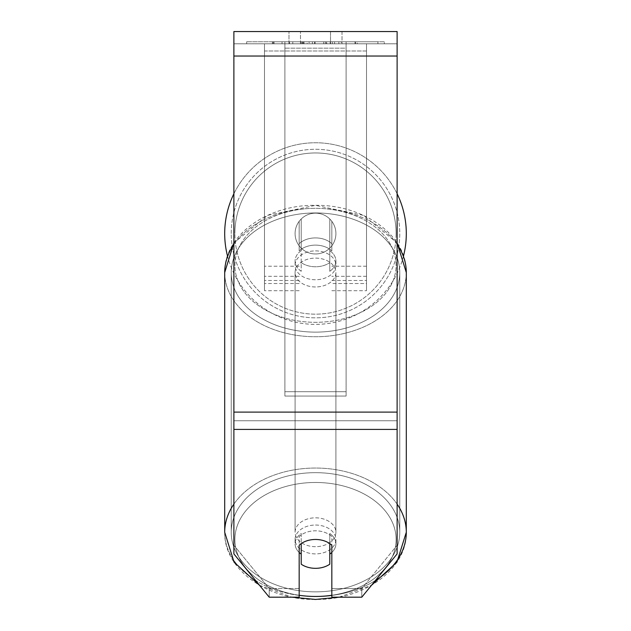 <?xml version="1.0" encoding="UTF-8"?>
<svg xmlns="http://www.w3.org/2000/svg" width="631" height="631" viewBox="0 0 631 631"><rect width="100%" height="100%" fill="white"/><g stroke="black" fill="none" stroke-linecap="round" stroke-linejoin="round"><path stroke-width="0.47" stroke-dasharray="3.15 2.37" d="M315.5 237.911A20.405 14.426 180 0 1 331.827 243.676L331.827 221.323A20.405 20.405 0 0 0 299.173 221.323L299.173 250.893A20.405 14.426 180 0 1 315.5 245.12A20.405 14.426 180 0 1 331.827 250.893L331.827 221.323A20.405 20.405 0 0 0 299.173 221.323L299.173 243.676A20.405 14.426 180 0 1 315.5 237.911A20.405 14.426 0 0 1 331.827 243.676L331.827 221.323A20.405 20.405 0 0 0 299.173 221.323L299.173 250.893A20.405 14.426 0 0 1 315.5 245.12A20.405 14.426 0 0 1 331.827 250.893L331.827 221.323A20.405 20.405 0 0 0 299.173 221.323L299.173 243.676A20.405 14.426 0 0 1 315.5 237.911A20.405 14.426 0 0 1 329.784 242.036L329.784 250.688A20.405 14.426 0 0 1 335.905 260.997A20.405 14.426 0 0 1 329.784 271.298L329.784 262.638A20.405 14.426 0 0 1 315.5 266.763A20.405 14.426 0 0 1 301.216 262.638L301.216 271.298A20.405 14.426 0 0 1 295.095 260.997A20.405 14.426 0 0 1 301.216 250.688L301.216 242.036A20.405 14.426 0 0 1 315.5 237.911A20.405 14.426 180 0 1 329.784 242.036L329.784 262.638A20.405 14.426 180 0 1 315.5 266.763A20.405 14.426 180 0 1 301.216 262.638L301.216 242.036A20.405 14.426 180 0 1 315.5 237.911M264.484 51.008L264.484 290.694L264.484 43.791L264.484 283.524L264.484 43.791L264.484 280.495L264.484 43.791L264.484 51.008L366.516 51.008L366.516 290.694L366.516 43.791L366.516 290.694L366.516 43.791L366.516 283.524L331.827 283.524L366.516 283.524L366.516 43.791L264.484 43.791L264.484 290.694L264.484 43.791L366.516 43.791L264.484 43.791L366.516 43.791L366.516 280.495L366.516 43.791L366.516 51.008L264.484 51.008M366.516 43.791L264.484 43.791L366.516 43.791M315.5 525.039A20.405 14.426 0 0 1 335.905 539.466A20.405 14.426 0 0 1 315.5 553.9A20.405 14.426 0 0 1 295.095 539.466A20.405 14.426 0 0 1 315.5 525.039A20.405 14.426 180 0 1 335.905 539.466A20.405 14.426 180 0 1 315.5 553.9A20.405 14.426 180 0 1 295.095 539.466A20.405 14.426 180 0 1 315.5 525.039M331.827 552.456A20.405 14.426 0 0 0 335.905 543.796L335.905 539.466L335.905 543.796A20.405 14.426 180 0 1 329.784 554.105L329.784 533.495A20.405 14.426 180 0 1 335.905 543.796A20.405 14.426 0 0 0 329.784 533.495L329.784 564.201A20.405 14.426 180 0 1 315.5 568.326A20.405 14.426 180 0 1 301.216 564.201L301.216 533.495A20.405 14.426 0 0 0 295.095 543.796A20.405 14.426 180 0 1 301.216 533.495L301.216 554.105A20.405 14.426 180 0 1 295.095 543.796A20.405 14.426 0 0 0 299.173 552.456M315.5 250.893A20.405 14.426 0 0 1 335.905 265.32A20.405 14.426 0 0 1 315.5 279.754A20.405 14.426 0 0 1 295.095 265.32A20.405 14.426 0 0 1 315.5 250.893A20.405 14.426 180 0 1 335.905 265.32A20.405 14.426 180 0 1 315.5 279.754A20.405 14.426 180 0 1 295.095 265.32A20.405 14.426 180 0 1 315.5 250.893M329.784 250.688L329.784 271.298A20.405 14.426 180 0 0 335.905 260.997L335.905 265.32L335.905 260.997A20.405 14.426 180 0 0 329.784 250.688L329.784 271.298L329.784 250.688M315.5 286.963A20.405 14.426 0 0 1 295.095 272.537A20.405 14.426 0 0 1 315.5 258.111A20.405 14.426 0 0 1 335.905 272.537A20.405 14.426 0 0 1 315.5 286.963A20.405 14.426 180 0 1 295.095 272.537A20.405 14.426 180 0 1 315.5 258.111A20.405 14.426 180 0 1 335.905 272.537A20.405 14.426 180 0 1 315.5 286.963M315.5 546.683A20.405 14.426 0 0 1 295.095 532.256A20.405 14.426 0 0 1 315.5 517.822A20.405 14.426 0 0 1 335.905 532.256A20.405 14.426 0 0 1 315.5 546.683A20.405 14.426 180 0 1 295.095 532.256A20.405 14.426 180 0 1 315.5 517.822A20.405 14.426 180 0 1 335.905 532.256A20.405 14.426 180 0 1 315.5 546.683M315.5 591.846A84.27 59.59 0 0 1 231.23 532.256A84.27 59.59 0 0 1 315.5 472.666A84.27 59.59 0 0 1 399.77 532.256A84.27 59.59 0 0 1 315.5 591.846A84.27 59.59 180 0 1 231.23 532.256A84.27 59.59 180 0 1 315.5 472.666A84.27 59.59 180 0 1 399.77 532.256A84.27 59.59 180 0 1 315.5 591.846M315.5 212.947A84.27 59.59 0 0 1 399.77 272.537A84.27 59.59 0 0 1 315.5 332.127A84.27 59.59 0 0 1 231.23 272.537A84.27 59.59 0 0 1 315.5 212.947A84.27 59.59 180 0 1 399.77 272.537A84.27 59.59 180 0 1 315.5 332.127A84.27 59.59 180 0 1 231.23 272.537A84.27 59.59 180 0 1 315.5 212.947M384.326 41.756L246.674 41.756L384.326 41.756L384.326 43.791L246.674 43.791L384.326 43.791M246.674 41.756L246.674 43.791M397.12 43.791L233.88 43.791L233.88 31.55L233.88 56.033L233.88 31.55L397.12 31.55L397.12 43.791L233.88 43.791L233.88 553.9L233.88 420.767L233.88 545.239L269.224 588.526L233.88 545.239L233.88 553.9L269.224 597.186L269.224 588.526L269.224 597.186L299.173 597.186L299.173 545.239A20.405 14.426 180 0 1 315.5 539.466A20.405 14.426 180 0 1 331.827 545.239L331.827 536.579A20.405 14.426 180 0 0 299.173 536.579L299.173 588.526L269.224 588.526L299.173 588.526L299.173 597.186L299.173 536.579A20.405 14.426 0 0 1 315.5 530.813A20.405 14.426 0 0 1 331.827 536.579L331.827 597.186L361.776 597.186L361.776 588.526L331.827 588.526L361.776 588.526L361.776 597.186L397.12 553.9L397.12 43.791M309.127 43.791L355.655 43.791L309.127 43.791L309.127 41.756L274.035 41.756L274.035 43.791L355.655 43.791L273.957 43.791L355.655 43.791L274.035 43.791L274.035 41.756L332.332 41.756L332.332 43.791L332.332 41.756L355.655 41.756L355.655 43.791L355.655 41.756L273.957 41.756L273.957 43.791L273.957 41.756L355.655 41.756L355.655 43.791L355.655 41.756L341.174 41.756L341.174 43.791L341.174 41.756L355.655 41.756L355.655 43.791L355.655 41.756L274.035 41.756L274.035 43.791L274.035 41.756L355.655 41.756L355.655 43.791L355.655 41.756L309.127 41.756M330.518 43.791L288.974 43.791L342.026 43.791L330.518 43.791L330.518 31.55L342.026 31.55L288.974 31.55L342.026 31.55L330.518 31.55L330.518 43.791M288.974 43.791L300.482 43.791L288.974 43.791L288.974 31.55L288.974 43.791M346.111 43.791L284.889 43.791L377.914 43.791L284.889 43.791L284.889 41.756L284.889 396.063L284.889 43.791L346.111 43.791L346.111 41.756L346.111 43.791L346.111 41.756L284.889 41.756L346.111 41.756L346.111 43.791L346.111 41.756L377.914 41.756L377.914 43.791L377.914 41.756L284.889 41.756L346.111 41.756L346.111 391.701L284.889 391.701L284.889 43.791L284.889 48.153L346.111 48.153L346.111 43.791L346.111 396.063L284.889 396.063L284.889 48.153L346.111 48.153L346.111 43.791M338.863 43.791L272.403 43.791L338.863 43.791L338.863 41.756L357.288 41.756L357.288 43.791M300.482 43.791L300.482 31.55L300.482 43.791M397.12 412.106L397.12 56.033L397.12 429.419L397.12 412.106L233.88 412.106M397.12 545.239L397.12 420.767L397.12 553.9L397.12 545.239L361.776 588.526L397.12 545.239M301.105 41.756L354.969 41.756L273.176 41.756L301.105 41.756L301.105 43.791L354.969 43.791L301.105 43.791M282.049 41.756L282.049 43.791M273.176 41.756L273.176 43.791L273.176 41.756M354.969 41.756L354.969 43.791L330.194 43.791L354.969 43.791L354.969 41.756M330.194 41.756L330.194 43.791L330.194 41.756M326.456 41.756L326.456 43.791M377.914 41.756L346.111 41.756L377.914 41.756M300.616 41.756L323.671 41.756L300.616 41.756L300.616 43.791L323.671 43.791L300.616 43.791M323.671 41.756L323.671 43.791L323.671 41.756M303.771 41.756L314.609 41.756L303.771 41.756L303.771 43.791L293.036 43.791L314.609 43.791L303.771 43.791M357.288 41.756L272.403 41.756L302.604 41.756L293.036 41.756L293.036 43.791M293.036 41.756L314.609 41.756L314.609 43.791L314.609 41.756L336.654 41.756L336.654 43.791M325.336 41.756L355.655 41.756L325.336 41.756L325.336 43.791M334.548 41.756L334.548 43.791M355.655 41.756L355.655 43.791L355.655 41.756M307.147 41.756L274.035 41.756L274.035 43.791L274.035 41.756L307.147 41.756L307.147 43.791M272.403 41.756L272.403 43.791M289.424 41.756L289.424 43.791M302.604 41.756L302.604 43.791M336.654 41.756L326.74 41.756L326.74 43.791M326.74 41.756L338.863 41.756M302.738 43.791L292.8 43.791L312.432 43.791L302.738 43.791L302.714 41.756L292.8 41.756L292.8 43.791L292.8 41.756L312.432 41.756L312.432 43.791L312.432 41.756L302.738 41.756L302.738 43.791M329.784 554.105L329.784 543.591A20.405 14.426 180 0 0 315.5 539.466A20.405 14.426 180 0 0 301.216 543.591L301.216 554.105M301.216 271.298A20.405 14.426 180 0 1 295.095 260.997A20.405 14.426 180 0 1 301.216 250.688L301.216 271.298M224.699 233.565A90.801 90.801 0 0 0 315.5 324.366A90.801 90.801 0 0 0 406.301 233.565A90.801 90.801 0 0 0 315.5 142.756A90.801 90.801 0 0 0 224.699 233.565M403.517 255.894A90.801 90.801 0 0 1 227.483 255.894M335.905 233.565A20.405 20.405 0 0 1 315.5 253.97A20.405 20.405 0 0 1 295.095 233.565A20.405 20.405 0 0 1 315.5 213.16A20.405 20.405 0 0 1 329.784 248.133A20.405 20.405 0 0 1 295.095 233.565A20.405 20.405 0 0 1 329.784 218.989L329.784 248.133A20.405 20.405 0 0 1 301.216 248.133L301.216 218.989A20.405 20.405 0 0 1 335.905 233.565A20.405 20.405 0 0 1 315.5 253.97A20.405 20.405 0 0 1 295.095 233.565A20.405 20.405 0 0 1 315.5 213.16A20.405 20.405 0 0 1 329.784 248.133L329.784 218.989A20.405 20.405 0 0 1 315.5 253.97A20.405 20.405 0 0 1 301.216 218.989L301.216 248.133A20.405 20.405 0 0 1 315.5 213.16A20.405 20.405 0 0 1 335.905 233.565A20.405 20.405 0 0 1 315.5 253.97A20.405 20.405 0 0 1 295.095 233.565A20.405 20.405 0 0 1 315.5 213.16A20.405 20.405 0 0 1 335.905 233.565M233.88 193.772A90.801 90.801 0 0 1 397.12 193.772M329.784 218.989L329.784 248.133L329.784 218.989M301.216 248.133L301.216 218.989L301.216 248.133M231.23 233.565A84.27 84.27 0 0 1 315.5 149.287A84.27 84.27 0 0 1 399.77 233.565A84.27 84.27 0 0 1 315.5 317.835A84.27 84.27 0 0 1 231.23 233.565A84.27 84.27 0 0 1 315.5 149.287A84.27 84.27 0 0 1 399.77 233.565A84.27 84.27 0 0 1 315.5 317.835A84.27 84.27 0 0 1 231.23 233.565M346.111 396.063L346.111 48.153L346.111 396.063L284.889 396.063L284.889 391.701L346.111 391.701L346.111 396.063M299.173 283.524L264.484 283.524L299.173 283.524M299.173 266.211L264.484 266.211L299.173 266.211M299.173 276.315L264.484 276.315L299.173 276.315M366.516 266.211L331.827 266.211L366.516 266.211M366.516 276.315L331.827 276.315L366.516 276.315M397.12 504.122A90.801 64.204 180 0 0 315.5 468.044A90.801 64.204 180 0 0 233.88 504.122M233.88 244.402A90.801 64.204 0 0 1 315.5 208.333A90.801 64.204 180 0 1 406.301 272.537A90.801 64.204 0 0 1 315.5 336.741A90.801 64.204 0 0 1 224.699 272.537L224.699 532.256A90.801 64.204 180 0 0 315.5 596.461A90.801 64.204 0 0 0 406.301 532.256A90.801 64.204 0 0 0 315.5 468.044A90.801 64.204 0 0 0 224.699 532.256A90.801 64.204 0 0 0 315.5 596.461A80.602 56.995 180 0 1 234.898 539.466A80.602 56.995 180 0 1 315.5 482.478A80.602 56.995 0 0 1 395.684 533.668A80.602 56.995 0 0 1 331.827 595.278M299.173 595.278A80.602 56.995 0 0 1 235.316 533.668A80.602 56.995 0 0 1 315.5 482.478A80.602 56.995 180 0 1 396.102 539.466A80.602 56.995 180 0 1 315.5 596.461M224.699 532.256C223.958 569.99 268.151 600.302 315.5 599.45C362.849 600.302 407.042 569.99 406.301 532.256L406.301 272.537A90.801 64.204 180 0 1 315.5 336.741A90.801 64.204 180 0 1 224.699 272.537A90.801 64.204 180 0 1 315.5 208.333A80.602 56.995 0 0 0 234.898 265.32A80.602 56.995 0 0 0 315.5 322.315A80.602 56.995 0 0 0 396.102 265.32A80.602 56.995 0 0 0 315.5 208.333A80.602 56.995 180 0 0 234.898 265.32A80.602 56.995 180 0 0 315.5 322.315A80.602 56.995 180 0 0 396.102 265.32A80.602 56.995 180 0 0 315.5 208.333A90.801 64.204 0 0 1 397.12 244.402M331.827 595.419A90.801 64.204 180 0 0 375.382 580.52M397.12 420.767L233.88 420.767L397.12 420.767M397.12 56.033L233.88 56.033M397.12 429.419L233.88 429.419M301.334 41.756L301.334 43.791M302.951 41.756L302.951 43.791M304 41.756L304 43.791M315.074 41.756L315.074 43.791M314.845 41.756L314.845 43.791L314.845 41.756M314.609 41.756L314.609 43.791M302.501 41.756L302.501 43.791M396.102 233.565A80.602 80.602 0 0 1 315.5 314.167A80.602 80.602 0 0 1 234.898 233.565A80.602 80.602 0 0 0 315.5 314.167A80.602 80.602 0 0 0 396.102 233.565A80.602 80.602 0 0 0 315.5 152.962A80.602 80.602 0 0 0 234.898 233.565A80.602 80.602 0 0 1 315.5 152.962A80.602 80.602 0 0 1 396.102 233.565M299.173 290.694L264.484 290.694L299.173 290.694M299.173 280.495L264.484 280.495L299.173 280.495M331.827 290.694L366.516 290.694L331.827 290.694M331.827 280.495L366.516 280.495L331.827 280.495M259.507 585.284L291.979 597.186M233.88 242.919L267.639 215.329L315.5 205.343L363.361 215.329L397.12 242.919M295.095 539.466L295.095 543.796L295.095 539.466M295.095 265.32L295.095 260.997L295.095 265.32M339.021 597.186L371.493 585.284M295.095 272.537L295.095 532.256L295.095 272.537M335.905 272.537L335.905 532.256L335.905 272.537M399.77 272.537L399.77 532.256L399.77 272.537M231.23 272.537L231.23 532.256L231.23 272.537M342.026 31.55L342.026 43.791L342.026 31.55M406.301 272.537C407.042 234.795 362.849 204.491 315.5 205.343C268.151 204.491 223.958 234.795 224.699 272.537"/><path stroke-width="0.95" d="M315.5 568.326A20.405 14.426 0 0 1 301.216 564.201L301.216 543.591A20.405 14.426 0 0 1 315.5 539.466A20.405 14.426 0 0 1 329.784 543.591L329.784 564.201A20.405 14.426 0 0 1 315.5 568.326M301.216 554.105A20.405 14.426 0 0 1 299.173 552.456M331.827 552.456A20.405 14.426 0 0 1 329.784 554.105M397.12 429.419L397.12 31.55L233.88 31.55L233.88 553.9L269.224 597.186L299.173 597.186L299.173 545.239A20.405 14.426 0 0 1 331.827 545.239L331.827 597.186L361.776 597.186L397.12 553.9L397.12 429.419L233.88 429.419M397.12 193.772A90.801 90.801 0 0 1 403.517 255.894M227.483 255.894A90.801 90.801 0 0 1 233.88 193.772M233.88 504.122A90.801 64.204 180 0 0 224.699 532.256L234.085 562.182L259.507 585.284M331.827 595.278A80.602 56.995 0 0 1 315.5 596.461A80.602 56.995 0 0 1 299.173 595.278M224.699 532.256L224.699 272.537A90.801 64.204 0 0 1 233.88 244.402M397.12 244.402A90.801 64.204 0 0 1 406.301 272.537L406.301 532.256A90.801 64.204 180 0 0 397.12 504.122M315.5 596.461A90.801 64.204 180 0 0 331.827 595.419M375.382 580.52A90.801 64.204 180 0 0 406.301 532.256L396.915 562.182L371.493 585.284M397.12 56.033L233.88 56.033M397.12 412.106L233.88 412.106M291.979 597.186L315.5 599.45L339.021 597.186M224.699 272.537L233.88 242.919M397.12 242.919L406.301 272.537"/></g></svg>
